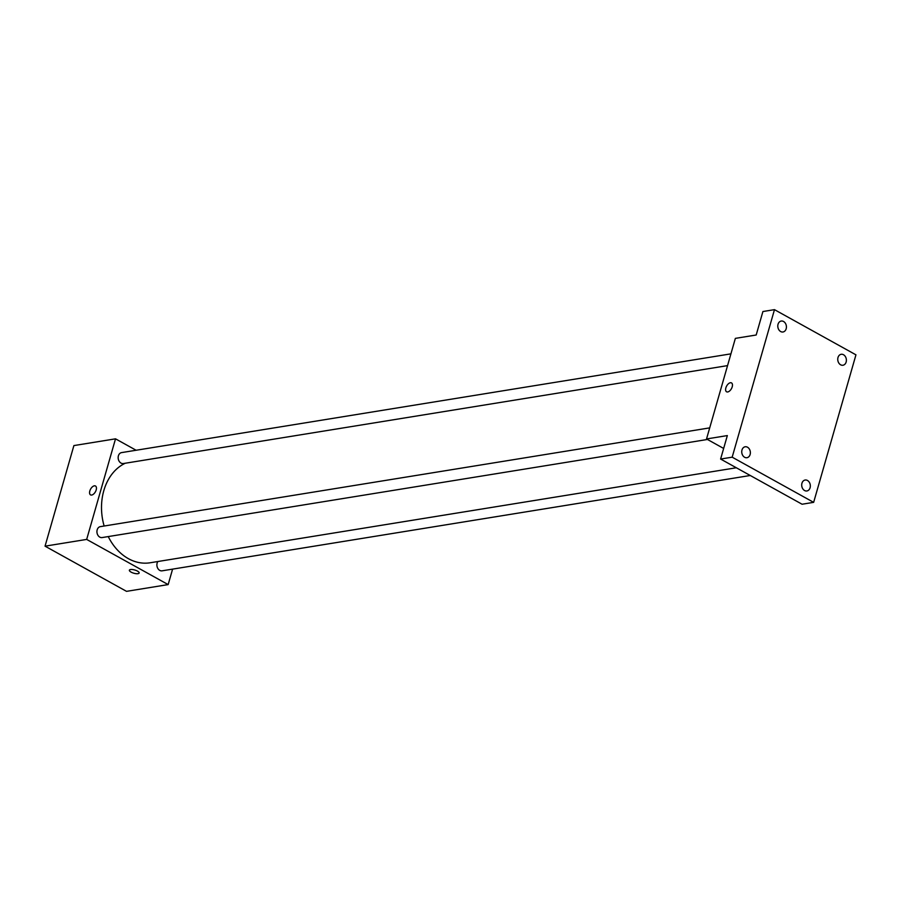 <?xml version="1.0" encoding="UTF-8"?>
<svg xmlns="http://www.w3.org/2000/svg" width="901" height="901" viewBox="0 0 901 901"><rect width="100%" height="100%" fill="white"/><g stroke="black" fill="none" stroke-linecap="round" stroke-linejoin="round"><path stroke-width="1.35" d="M172.598 569.128L168.16 584.591L126.523 591.349L45.05 546.164L73.893 445.578L115.519 438.832L136.107 450.252M168.16 584.591L86.676 539.417L45.05 546.164M86.676 539.417L115.519 438.832M90.55 494.886A5.079 2.748 119 0 1 90.156 490.02A5.079 2.748 119 0 1 94.335 485.83A5.079 2.748 119 0 1 95.472 485.999A5.079 2.748 119 0 1 95.416 491.777A5.079 2.748 119 0 1 90.539 494.874A5.079 2.748 119 0 1 90.156 490.02A5.079 2.748 119 0 1 94.323 485.83A5.079 2.748 119 0 1 95.472 485.999M125.25 463.238A51.717 39.993 80.8 0 0 104.144 526.015M108.244 536.579A51.717 39.993 80.8 0 0 150.118 562.776L736.32 467.765M157.878 561.514A5.541 4.28 80.8 0 0 157.506 567.81A5.541 4.28 80.8 0 0 162.09 570.829L750.274 475.491M709.706 427.874L100.36 526.635A5.541 4.28 80.8 0 0 97.015 532.784A5.541 4.28 80.8 0 0 102.128 537.57L707.443 439.463M730.925 353.845L121.579 452.606A5.541 4.28 80.8 0 0 118.245 458.755A5.541 4.28 80.8 0 0 123.358 463.542L727.558 365.615M139.148 573.002A5.079 1.678 16 0 1 136.107 573.678A5.079 1.678 16 0 1 131.084 572.112A5.079 1.678 16 0 1 129.372 570.198A5.079 1.678 16 0 1 134.722 569.995A5.079 1.678 16 0 1 139.148 573.002A5.079 1.678 16 0 1 136.107 573.678A5.079 1.678 16 0 1 131.084 572.112A5.079 1.678 16 0 1 129.384 570.198M706.53 438.956L735.362 338.371L756.187 335.003L762.91 311.532L774.477 309.651L855.95 354.836L813.648 502.353L802.081 504.233L720.609 459.048L727.344 435.577L706.53 438.956L723.649 448.45M813.648 502.353L732.175 457.179L720.609 459.048M732.175 457.179L774.477 309.651M726.578 391.8A5.079 2.748 119 0 1 726.195 386.934A5.079 2.748 119 0 1 730.362 382.745A5.079 2.748 119 0 1 731.499 382.914A5.079 2.748 119 0 1 731.443 388.68A5.079 2.748 119 0 1 726.578 391.789A5.079 2.748 119 0 1 726.195 386.934A5.079 2.748 119 0 1 730.362 382.745A5.079 2.748 119 0 1 731.511 382.914M801.946 483.24A5.541 4.28 -99.2 0 1 805.134 480.03A5.541 4.28 -99.2 0 1 809.267 482.215A5.541 4.28 -99.2 0 1 810.089 487.756A5.541 4.28 -99.2 0 1 806.902 490.966A5.541 4.28 -99.2 0 1 802.768 488.77A5.541 4.28 -99.2 0 1 801.946 483.24M837.998 357.506A5.541 4.28 -99.2 0 1 841.185 354.296A5.541 4.28 -99.2 0 1 845.318 356.492A5.541 4.28 -99.2 0 1 846.14 362.033A5.541 4.28 -99.2 0 1 842.953 365.243A5.541 4.28 -99.2 0 1 838.82 363.047A5.541 4.28 -99.2 0 1 837.998 357.506M778.036 324.259A5.541 4.28 -99.2 0 1 781.223 321.049A5.541 4.28 -99.2 0 1 785.357 323.234A5.541 4.28 -99.2 0 1 786.179 328.775A5.541 4.28 -99.2 0 1 782.992 331.985A5.541 4.28 -99.2 0 1 778.858 329.789A5.541 4.28 -99.2 0 1 778.036 324.259M741.985 449.982A5.541 4.28 -99.2 0 1 745.172 446.772A5.541 4.28 -99.2 0 1 749.305 448.968A5.541 4.28 -99.2 0 1 750.128 454.498A5.541 4.28 -99.2 0 1 746.94 457.708A5.541 4.28 -99.2 0 1 742.807 455.523A5.541 4.28 -99.2 0 1 741.985 449.982M67.789 466.864L70.334 457.99M46.559 540.893L49.105 532.018"/></g></svg>
